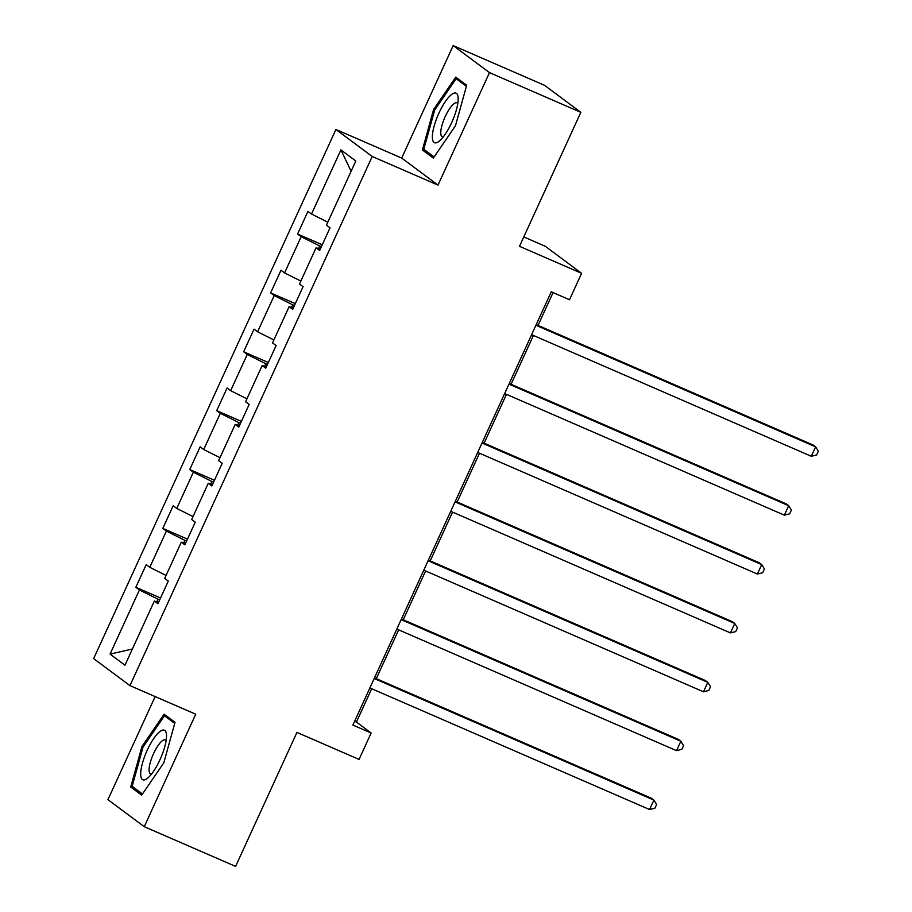 <?xml version="1.0" encoding="UTF-8"?>
<svg xmlns="http://www.w3.org/2000/svg" width="912" height="912" viewBox="0 0 912 912"><rect width="100%" height="100%" fill="white"/><g stroke="black" fill="none" stroke-linecap="round" stroke-linejoin="round"><path stroke-width="1.37" d="M155.143 696.574L107.935 799.664L144.244 826.682L235.592 866.4L296.936 732.416L359.054 759.422L371.15 733.009L356.432 722.053L371.686 688.731M335.912 129.47L93.651 658.601L129.96 685.619L372.21 156.488L335.912 129.47L401.69 158.072L437.988 185.09L489.482 72.618L453.173 45.6L401.69 158.072M453.173 45.6L544.532 85.318L580.83 112.336L519.487 246.32L581.605 273.315L545.308 246.297L523.784 236.938M489.482 72.618L580.83 112.336M158.528 602.387L154.345 601.042L157.924 603.71L168.287 581.069L164.707 578.402L181.294 542.173L184.874 544.84L195.248 522.188L191.668 519.532L208.255 483.292L211.835 485.959L222.197 463.319L218.618 460.651L235.205 424.422L238.784 427.09L249.158 404.438L245.579 401.77L262.166 365.541L265.745 368.209L276.108 345.568L272.528 342.901L289.115 306.671L292.695 309.328L303.069 286.687L299.489 284.02L316.076 247.79L319.656 250.458L330.019 227.818L326.439 225.15L355.817 160.991L340.906 149.887L351.109 171.274M154.345 601.042L124.967 665.213L110.056 654.109L139.422 589.95L135.842 587.282L160.535 598.01M340.906 149.887L311.528 214.046L307.948 211.379L297.574 234.031L301.165 236.687L284.578 272.927L280.987 270.26L270.625 292.9L274.204 295.568L257.617 331.797L254.038 329.129L243.664 351.781L247.255 354.449L230.656 390.678L227.077 388.01L216.714 410.651L220.294 413.318L203.707 449.548L200.127 446.891L189.753 469.532L193.344 472.199L176.746 508.429L173.166 505.761L162.803 528.401L166.383 531.069L149.796 567.298L146.216 564.642L135.842 587.282M581.605 273.315L569.51 299.74L551.247 291.794L352.876 725.063L371.15 733.009M186.595 541.078L184.919 540.349L183.734 542.959M185.478 543.518L181.294 542.173M149.796 567.298L166.064 575.438M166.383 531.069L184.919 540.349M213.556 482.197L211.88 481.468L210.683 484.078M212.439 484.637L208.255 483.292M176.746 508.429L193.013 516.568M193.344 472.199L211.88 481.468M240.506 423.328L238.83 422.598L237.644 425.197M239.389 425.767L235.205 424.422M203.707 449.548L219.974 457.687M220.294 413.318L238.83 422.598M267.467 364.447L265.791 363.717L264.594 366.328M266.35 366.886L262.166 365.541M230.656 390.678L246.935 398.818M247.255 354.449L265.791 363.717M294.416 305.577L292.741 304.847L291.555 307.447M293.299 308.017L289.115 306.671M257.617 331.797L273.885 339.937M274.204 295.568L292.741 304.847M321.377 246.696L319.702 245.966L318.505 248.577M320.26 249.136L316.076 247.79M284.578 272.927L300.846 281.067M301.165 236.687L319.702 245.966M311.528 214.046L327.796 222.186M437.988 185.09L372.21 156.488M144.244 826.682L195.727 714.221L129.96 685.619M376.303 678.665L398.647 629.85M403.252 619.784L425.596 570.98M430.213 560.903L452.557 512.099M457.163 502.033L479.507 453.218M484.124 443.152L506.468 394.349M511.073 384.283L533.417 335.468M538.034 325.402L553.06 292.581M159.646 599.948L157.97 599.218L156.773 601.829M110.056 654.109L132.388 649.002M139.422 589.95L157.97 599.218M354.62 721.267L356.432 722.053M297.574 234.031L322.267 244.758M270.625 292.9L295.306 303.639M243.664 351.781L268.356 362.509M216.714 410.651L241.395 421.39M189.753 469.532L214.445 480.259M162.803 528.401L187.484 539.14M433.61 109.474L422.404 149.956L433.337 158.095L455.476 125.742L466.682 85.261L455.749 77.121L433.61 109.474L434.739 109.964M141.668 795.161L163.807 762.808L175.013 722.327L164.08 714.187L141.941 746.54L130.735 787.033L141.668 795.161M428.036 152.407L422.404 149.956M136.367 789.484L130.735 787.033M143.07 747.031L141.941 746.54M535.925 325.253L815.624 446.846L811.304 456.285L531.605 334.681M536.222 324.615L813.173 445.022L815.624 446.846L818.349 451.189L816.616 454.963L811.304 456.285M432.356 136.8A27.041 7.763 -66.5 0 0 439.755 140.722A27.041 7.763 -66.5 0 0 458.189 99.055A27.041 7.763 -66.5 0 0 458.177 98.336A27.041 7.763 -66.5 0 0 445.079 101.984A27.041 7.763 -66.5 0 0 432.356 136.8M457.79 103.569A18.514 5.312 -66.5 0 0 456.98 102.828A18.514 5.312 -66.5 0 0 447.085 112.837A18.514 5.312 -66.5 0 0 440.758 132.73A18.514 5.312 -66.5 0 0 442.217 136.777A18.514 5.312 -66.5 0 0 443.312 136.868M460.309 80.507L456.137 78.694L466.385 86.332M434.123 156.944L423.818 149.272L434.682 110.044L456.137 78.694M159.976 759.742A27.041 7.763 -66.5 0 0 166.508 735.403A27.041 7.763 -66.5 0 0 147.22 750.245A27.041 7.763 -66.5 0 0 140.699 774.573A27.041 7.763 -66.5 0 0 148.075 777.799A27.041 7.763 -66.5 0 0 159.976 759.742M166.109 740.635A18.514 5.312 -66.5 0 0 165.311 739.906A18.514 5.312 -66.5 0 0 153.558 753.62A18.514 5.312 -66.5 0 0 150.548 773.855A18.514 5.312 -66.5 0 0 151.631 773.935M142.454 794.01L132.149 786.338L143.013 747.11L164.468 715.76L174.716 723.398M168.64 717.584L164.468 715.76M508.976 384.123L788.675 505.715L784.354 515.155L504.655 393.562M509.261 383.496L786.212 503.891L788.675 505.715L791.388 510.07L789.655 513.844L784.354 515.155M482.015 443.004L761.714 564.596L757.393 574.036L477.694 452.432M482.311 442.366L759.263 562.772L761.714 564.596L764.427 568.94L762.706 572.725L757.393 574.036M455.065 501.874L734.753 623.477L730.444 632.905L450.745 511.313M455.35 501.247L732.302 621.642L734.753 623.477L737.477 627.821L735.745 631.594L730.444 632.905M428.104 560.755L707.803 682.347L703.483 691.786L423.784 570.182M428.401 560.116L705.352 680.523L707.803 682.347L710.516 686.702L708.795 690.475L703.483 691.786M401.155 619.624L680.842 741.228L676.533 750.656L396.834 629.063M401.44 618.997L678.391 739.404L680.842 741.228L683.567 745.571L681.834 749.345L676.533 750.656M374.194 678.505L653.893 800.098L649.572 809.537L369.873 687.944M374.49 677.867L651.442 798.274L653.893 800.098L656.606 804.452L654.884 808.226L649.572 809.537"/></g></svg>
